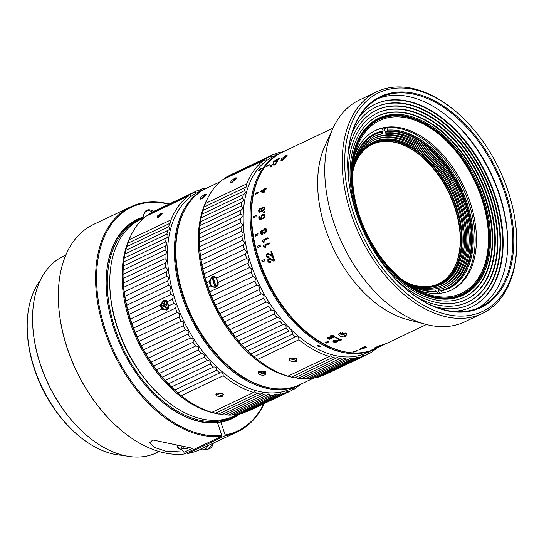 <?xml version="1.0" encoding="UTF-8"?>
<svg xmlns="http://www.w3.org/2000/svg" width="544" height="544" viewBox="0 0 544 544"><rect width="100%" height="100%" fill="white"/><g stroke="black" fill="none" stroke-linecap="round" stroke-linejoin="round"><path stroke-width="0.82" d="M426.292 324.469L407.578 319.614A108.739 68.265 -115.4 0 1 325.577 229.18A108.739 68.265 -115.4 0 1 324.952 145.785L333.003 128.207A122.774 77.071 64.6 0 0 333.71 222.36A122.774 77.071 64.6 0 0 426.292 324.469A122.774 77.071 64.6 0 0 450.588 326.087A122.774 77.071 64.6 0 0 464.766 321.817L482.202 313.528A122.774 77.071 -115.4 0 1 351.152 214.071A122.774 77.071 -115.4 0 1 376.795 91.759A122.774 77.071 -115.4 0 1 454.471 110.398L455.348 111.132A121.02 75.97 64.6 0 0 365.017 102.558A121.02 75.97 64.6 0 0 353.498 213.323A121.02 75.97 64.6 0 0 450.874 315.275A121.02 75.97 64.6 0 0 516.786 240.387A121.02 75.97 64.6 0 0 507.96 190.794A121.02 75.97 64.6 0 0 455.348 111.132M268.552 253.246L267.281 253.395L266.152 254.599L266.159 256.346L267.233 257.645L269.083 257.428A108.739 68.265 -115.4 0 1 268.784 256.557L267.594 256.734L266.907 255.972L266.92 254.959L267.573 254.259L268.369 254.177L271.266 256.04L273.02 255.748A108.739 68.265 -115.4 0 1 272.558 254.381A108.739 68.265 -115.4 0 1 271.578 251.369L270.83 251.729A108.739 68.265 64.6 0 0 271.952 255.177L267.954 253.198M267.573 254.259L268.593 254.15L267.798 254.232L268.593 254.15L270.395 255.483L272.184 256.02M268.777 256.564L267.594 256.734M333.064 128.085L282.2 152.259A108.739 68.265 64.6 0 0 251.559 216.029A108.739 68.265 64.6 0 0 259.488 260.59A108.739 68.265 64.6 0 0 306.762 332.173A108.739 68.265 64.6 0 0 375.564 348.684L426.428 324.503M334.676 336.75L334.002 335.906L332.316 335.437L330.528 335.791L329.854 336.981L327.923 337.205L327.162 338.008L327.78 338.864L329.297 339.279L330.868 338.96L331.514 337.974L333.792 337.736L334.676 336.804M327.175 337.708L327.801 338.558L329.317 338.98L331.48 338.518L331.534 337.674L333.805 337.43L334.689 336.539M336.199 338.3A108.739 68.265 -115.4 0 1 335.464 337.899L336.43 337.436A108.739 68.265 64.6 0 0 337.171 337.838L336.219 338.001A108.392 68.041 -115.4 0 1 335.764 337.756M334.329 341.68L336.75 341.469A108.739 68.265 64.6 0 0 337.409 341.782L335.322 342.36L333.588 342.04L332.921 341.231L333.798 340.374L339.959 340.014A108.739 68.265 -115.4 0 1 337.355 338.701L338.103 338.341A108.739 68.265 64.6 0 0 341.421 340L339.476 340.585L335.376 340.469L333.962 341.204L334.329 341.68L333.982 340.904L335.396 340.17L339.49 340.286L341.442 339.694M362.984 347.616L359.162 349.432A108.739 68.265 -115.4 0 0 359.727 349.472A446.338 423.15 -49.6 0 0 365.486 347.786L366.241 347.432A108.739 68.265 -115.4 0 1 364.215 347.337L365.684 346.637A108.739 68.265 -115.4 0 1 365.119 346.603L363.65 347.296A108.739 68.265 -115.4 0 1 362.964 347.242L362.29 347.562A108.739 68.265 -115.4 0 0 362.977 347.616L362.902 347.283A108.392 68.041 -115.4 0 1 362.875 347.283M376.122 347.208L378.23 346.65L375.319 347.67A108.739 68.265 -115.4 0 1 374.734 347.8L379.188 346.297L380.61 345.318L376.441 346.99M382.745 344.753L381.779 345.216A108.739 68.265 -115.4 0 0 382.405 345.018L383.37 344.556A108.739 68.265 -115.4 0 1 382.745 344.753M384.091 344.379L380.868 346.059A108.739 68.265 -115.4 0 1 379.175 346.691L378.42 347.052A108.739 68.265 -115.4 0 0 380.508 346.263L384.771 344.23A108.739 68.265 -115.4 0 0 385.315 344.005L384.091 344.379M386.186 343.55L385.71 343.72M381.16 345.773L381.528 345.556M273.741 260.222A108.739 68.265 -115.4 0 1 272.503 256.795L272.728 256.754A108.392 68.041 64.6 0 0 273.958 260.168L272.925 260.134L270.239 258.312L268.96 258.461L267.845 259.658L267.906 261.399L269.035 262.691L270.898 262.473A108.739 68.265 -115.4 0 1 270.572 261.603L270.048 261.793L270.586 261.644M270.572 261.603L269.355 261.773L268.654 261.025L268.634 260.018L269.28 259.318L270.082 259.236L273.074 261.086L274.842 260.787A108.739 68.265 -115.4 0 1 273.258 256.435L272.503 256.795M269.28 259.318L270.307 259.196L269.504 259.277L270.307 259.196L273.292 261.032L274.244 261.004M339.973 332.996C335.94 334.757 342.394 338.3 345.984 336.287L346.446 333.642L339.728 333.125M328.821 341.632L328.671 342.02L327.678 341.476L325.21 342.645L326.21 343.189L328.875 341.788M353.824 351.859L354.77 351.927L357.238 350.751L356.286 350.69L353.614 352.05M371.552 350.057L374.864 348.622L371.328 350.193M261.82 260.726L262.276 262.038L264.744 260.862L264.289 259.549L261.82 260.726L264.398 259.515M279.514 158.719L279.711 158.1L278.65 158.413L273.299 161.67L273.115 162.255L276.719 160.813L279.793 158.216M273.931 161.486L273.115 162.255M276.828 159.861L276.468 159.582L275.958 160.126M276.536 161.731A108.739 68.265 -115.4 0 1 276.944 161.16L277.909 160.704A108.739 68.265 64.6 0 0 277.501 161.276L276.536 161.731M271.973 166.172L271.021 166.471L270.817 165.798L270.81 166.199L271.762 165.9A108.739 68.265 64.6 0 0 271.429 166.45L269.994 166.872L270.055 166.165L269.994 166.872M270.817 165.798L272.972 164.37L273.836 165.172L275.25 164.71A108.739 68.265 64.6 0 1 276.984 162.01L276.236 162.364A108.739 68.265 -115.4 0 0 274.856 164.478L273.68 163.73L272.7 164.036L270.055 166.165L270.205 167.144M274.856 164.478L274.557 164.812L273.68 163.73L273.89 164.002L272.646 164.438M272.972 164.37L273.836 165.172M264.336 189.326L260.515 191.141L264.336 189.326A108.739 68.265 -115.4 0 1 264.493 188.523L265.098 188.537M260.515 191.141A108.739 68.265 -115.4 0 0 260.392 191.801A446.338 91.446 29.3 0 1 263.697 192.433L264.459 192.08A108.739 68.265 -115.4 0 1 264.88 189.666L266.349 188.965A108.739 68.265 -115.4 0 1 266.472 188.306L265.003 189.006A108.739 68.265 -115.4 0 1 265.166 188.21L264.493 188.523M260.746 209.882L261.433 211.004L259.481 211.16L259.284 210.657L260.182 209.222A108.739 68.265 -115.4 0 1 260.195 208.406L259.223 209.168L258.529 210.929L259.393 212.112L261.916 211.487L264.024 209.95L264.751 208.08L264.16 206.931L262.636 207.135L261.29 208.284L260.991 210.004L261.535 208.406L262.888 207.257L264.404 207.053M261.351 210.97L260.991 210.004M259.726 211.276L261.684 211.12M263.69 211.888A108.739 68.265 -115.4 0 0 263.718 212.82L264.69 212.357A108.739 68.265 -115.4 0 1 264.663 211.426L263.69 211.888L264.663 211.65M264.296 214.356L262.752 214.486L261.372 215.744L260.923 217.43L261.378 218.416L259.685 218.94A108.739 68.265 -115.4 0 1 259.542 216.342L258.788 216.702A108.739 68.265 -115.4 0 0 258.971 219.905L262.303 218.851L261.684 217.219L261.963 216.111L262.868 215.288L263.82 215.213L264.214 215.982L263.323 217.695A108.739 68.265 -115.4 0 0 263.384 218.538L264.622 217.287L264.969 215.648L264.2 214.309M261.582 234.396L261.079 234.24L262.344 234.219L263.48 232.757L264.221 233.288L265.139 233.118L266.37 231.88L266.614 230.085L265.853 228.772L264.425 228.813L263.112 230.561L261.698 230.33L260.61 231.418L260.392 233.036L261.46 234.382M265.853 228.772L265.486 228.63M263.867 242.447L263.316 241.366L262.14 241.244L263.078 241.352L263.629 242.434L264.262 242.134A108.739 68.265 -115.4 0 1 263.908 240.618L268.144 238.605A108.739 68.265 -115.4 0 1 267.947 237.735L261.99 240.564L267.974 237.857M262.14 241.244A108.739 68.265 -115.4 0 1 261.99 240.564M265.152 247.52L264.561 246.439L263.371 246.33L264.323 246.432L264.914 247.52L265.547 247.221A108.739 68.265 -115.4 0 1 265.146 245.704L269.375 243.692A108.739 68.265 -115.4 0 1 269.151 242.814L263.194 245.643L269.178 242.916M263.371 246.33A108.739 68.265 -115.4 0 1 263.194 245.643M285.593 155.795L281.513 158.753L280.894 160.827L282.241 160.453L287.273 155.788L285.593 155.795L285.716 156.733L286.987 156.414M268.79 165.485L269.348 164.71L266.88 165.886L266.329 166.654L268.79 165.485M255.422 193.351L255.211 194.46L257.672 193.29L257.89 192.175L255.422 193.351L258.278 192.311M253.558 216.566L253.592 217.824L256.061 216.648L256.027 215.397L253.558 216.566L256.428 215.458M257.965 234.926L257.747 233.614L255.279 234.79L255.503 236.096L257.965 234.926M257.584 246.187L257.904 247.506L260.372 246.337L260.046 245.011L257.584 246.187L260.358 244.997M516.786 240.387L516.8 241.529A122.774 77.071 -115.4 0 1 482.202 313.528M376.795 91.759L359.353 100.048A122.774 77.071 64.6 0 0 333.003 128.207M505.274 191.182A116.81 73.331 -115.4 0 1 494.163 298.105A116.81 73.331 -115.4 0 1 406.973 289.823A116.81 73.331 -115.4 0 1 356.191 212.935A116.81 73.331 -115.4 0 1 347.67 165.063A116.81 73.331 -115.4 0 1 411.291 92.779A116.81 73.331 -115.4 0 1 505.274 191.182M347.677 165.294A116.11 72.889 -115.4 0 1 380.392 97.43A116.11 72.889 -115.4 0 1 504.336 191.488A116.11 72.889 -115.4 0 1 480.08 307.156A116.11 72.889 -115.4 0 1 406.796 289.68M477.516 308.285A116.11 72.889 64.6 0 0 499.283 193.888A116.11 72.889 64.6 0 0 377.903 98.709M448.147 116.912A118.742 74.542 -115.4 0 1 507.756 242.318M452.703 311.352A112.248 70.468 64.6 0 0 458.558 310.855A112.248 70.468 64.6 0 0 471.519 306.959A112.248 70.468 64.6 0 0 491.28 185.13A112.248 70.468 64.6 0 0 388.11 100.293A112.248 70.468 64.6 0 0 375.149 104.196A112.248 70.468 64.6 0 0 359.849 116.015M374.898 104.312A112.248 70.468 -115.4 0 1 387.614 100.531A112.248 70.468 -115.4 0 1 490.708 185.164A112.248 70.468 -115.4 0 1 471.274 307.074M434.173 306.496A109.269 68.592 64.6 0 0 457.13 308.292A109.269 68.592 64.6 0 0 469.751 304.497A109.269 68.592 64.6 0 0 488.981 185.912A109.269 68.592 64.6 0 0 388.552 103.326A109.269 68.592 64.6 0 0 375.931 107.12A109.269 68.592 64.6 0 0 351.92 133.443M375.686 107.243A109.269 68.592 -115.4 0 1 388.056 103.564A109.269 68.592 -115.4 0 1 488.41 185.946A109.269 68.592 -115.4 0 1 469.499 304.613M415.562 296.337A106.284 66.722 64.6 0 0 455.702 305.728A106.284 66.722 64.6 0 0 467.976 302.036A106.284 66.722 64.6 0 0 486.683 186.687A106.284 66.722 64.6 0 0 388.994 106.359A106.284 66.722 64.6 0 0 376.72 110.051A106.284 66.722 64.6 0 0 348.044 154.292M376.475 110.167A106.284 66.722 -115.4 0 1 388.498 106.59A106.284 66.722 -115.4 0 1 486.112 186.721A106.284 66.722 -115.4 0 1 467.731 302.158M396.324 279.929A103.306 64.852 64.6 0 0 454.274 303.171A103.306 64.852 64.6 0 0 466.201 299.581A103.306 64.852 64.6 0 0 484.391 187.462A103.306 64.852 64.6 0 0 389.436 109.392A103.306 64.852 64.6 0 0 377.509 112.975A103.306 64.852 64.6 0 0 348.622 179.568M377.257 113.098A103.306 64.852 -115.4 0 1 388.94 109.623A103.306 64.852 -115.4 0 1 483.813 187.496A103.306 64.852 -115.4 0 1 465.956 299.696M367.955 240.421A100.32 62.982 64.6 0 0 452.846 300.608A100.32 62.982 64.6 0 0 464.426 297.119A100.32 62.982 64.6 0 0 482.093 188.244A100.32 62.982 64.6 0 0 389.878 112.418A100.32 62.982 64.6 0 0 378.291 115.906A100.32 62.982 64.6 0 0 361.345 226.522M378.046 116.022A100.32 62.982 -115.4 0 1 389.382 112.656A100.32 62.982 -115.4 0 1 481.515 188.278A100.32 62.982 -115.4 0 1 464.182 297.235M358.299 215.873A98.042 61.547 -115.4 0 1 351.152 175.698A98.042 61.547 -115.4 0 1 404.552 115.029A98.042 61.547 -115.4 0 1 483.439 197.622A98.042 61.547 -115.4 0 1 474.11 287.361A98.042 61.547 -115.4 0 1 400.928 280.412A98.042 61.547 -115.4 0 1 358.299 215.873M351.152 175.93A97.342 61.105 -115.4 0 1 378.59 119.068A97.342 61.105 -115.4 0 1 482.494 197.921A97.342 61.105 -115.4 0 1 462.162 294.896A97.342 61.105 -115.4 0 1 400.751 280.269M440.157 134.314A96.642 60.67 64.6 0 0 368.016 127.466A96.642 60.67 64.6 0 0 358.822 215.92A96.642 60.67 64.6 0 0 436.58 297.33A96.642 60.67 64.6 0 0 489.212 237.531A96.642 60.67 64.6 0 0 482.168 197.928A96.642 60.67 64.6 0 0 440.157 134.314L439.804 134.021A97.342 61.105 64.6 0 0 378.4 119.156M461.978 294.984A97.342 61.105 64.6 0 0 489.219 237.986L489.212 237.531M390.497 117.273A95.588 60.003 64.6 0 0 355.382 152.456A95.588 60.003 64.6 0 0 421.614 291.808A95.588 60.003 64.6 0 0 450.493 296.575A95.588 60.003 64.6 0 0 481.501 198.023A95.588 60.003 64.6 0 0 390.497 117.273M354.443 156.298A88.4 55.495 -115.4 0 1 375.646 130.37A88.4 55.495 -115.4 0 1 385.852 127.296A88.4 55.495 -115.4 0 1 467.099 194.106A88.4 55.495 -115.4 0 1 451.54 290.04A88.4 55.495 -115.4 0 1 441.334 293.114A88.4 55.495 -115.4 0 1 418.05 290.108M450.881 290.346A88.4 55.495 64.6 0 0 466.228 195.82A88.4 55.495 64.6 0 0 386.804 127.656L384.336 128.833A88.4 55.495 64.6 0 0 382.561 129.023M442.122 292.992L441.415 290.877A85.768 53.842 64.6 0 0 467.017 202.844A85.768 53.842 64.6 0 0 387.627 130.125L386.804 127.656M441.415 290.877L440.694 290.448L439.96 290.802L439.464 289.32L438.233 289.904L439.382 293.345M374.598 136.313A83.484 52.408 -115.4 0 1 381.398 134.096L382.636 133.511A83.484 52.408 64.6 0 0 375.21 136.014A83.484 52.408 64.6 0 0 352.594 171.353M384.336 128.833L385.88 133.443A83.484 52.408 -115.4 0 1 463.094 204.231A83.484 52.408 -115.4 0 1 446.27 287.103M404.654 281.622A81.906 51.415 64.6 0 0 444.978 285.974A81.906 51.415 64.6 0 0 462.087 204.374A81.906 51.415 64.6 0 0 374.653 138.026A81.906 51.415 64.6 0 0 352.573 172.04M374.041 138.326A81.906 51.415 -115.4 0 1 460.856 204.959A81.906 51.415 -115.4 0 1 444.36 286.26M404.097 281.194A80.328 50.429 64.6 0 0 443.068 285.138A80.328 50.429 64.6 0 0 459.85 205.108A80.328 50.429 64.6 0 0 374.102 140.039A80.328 50.429 64.6 0 0 352.553 172.747M373.483 140.338A80.328 50.429 -115.4 0 1 458.612 205.693A80.328 50.429 -115.4 0 1 442.449 285.423M403.532 280.752A78.751 49.436 64.6 0 0 441.157 284.294A78.751 49.436 64.6 0 0 457.606 205.843A78.751 49.436 64.6 0 0 373.544 142.045A78.751 49.436 64.6 0 0 352.532 173.461M372.932 142.351A78.751 49.436 -115.4 0 1 456.375 206.428A78.751 49.436 -115.4 0 1 440.538 284.587M358.068 157.257A77.874 48.885 -115.4 0 1 407.871 145.867A77.874 48.885 -115.4 0 1 455.811 206.509A77.874 48.885 -115.4 0 1 419.594 286.695M412.182 284.675A77.173 48.443 64.6 0 0 438.756 283.689A77.173 48.443 64.6 0 0 454.872 206.808A77.173 48.443 64.6 0 0 372.497 144.296A77.173 48.443 64.6 0 0 354.96 164.274M438.627 283.75A77.173 48.443 64.6 0 0 460.251 238.551A77.173 48.443 64.6 0 0 454.628 206.924A77.173 48.443 64.6 0 0 421.076 156.128A77.173 48.443 64.6 0 0 372.375 144.35M460.258 238.775A77.874 48.885 64.6 0 0 454.58 207.094A77.874 48.885 64.6 0 0 420.9 155.978M374.918 134.409A85.061 53.4 -115.4 0 1 382.14 132.029L382.881 131.675L383.146 130.784L382.323 128.309A88.4 55.495 64.6 0 0 374.993 130.689M382.14 132.029L382.636 133.511M405.205 282.037A83.484 52.408 64.6 0 0 434.989 289.972L435.384 291.162M409.19 284.872A85.061 53.4 -115.4 0 0 436.22 291.101L436.934 291.53L437.587 293.474M383.146 130.784A85.768 53.842 64.6 0 0 353.008 165.43M410.06 285.45A85.768 53.842 64.6 0 0 436.934 291.53M352.913 166.471A85.061 53.4 -115.4 0 1 375.272 134.239A85.061 53.4 -115.4 0 1 382.881 131.675M439.464 289.32A83.484 52.408 64.6 0 0 446.889 286.817A83.484 52.408 64.6 0 0 464.324 203.64A83.484 52.408 64.6 0 0 387.11 132.858L386.614 131.376L387.355 131.022L387.634 130.125M387.11 132.858L385.88 133.443M387.355 131.022A85.061 53.4 -115.4 0 1 463.923 197.193A85.061 53.4 -115.4 0 1 448.304 287.892A85.061 53.4 -115.4 0 1 440.701 290.448M386.614 131.376A85.061 53.4 -115.4 0 1 465.338 203.497A85.061 53.4 -115.4 0 1 447.964 288.048M267.825 256.7L269.008 256.523M268.28 257.713L266.846 257.169L266.383 256.312L266.376 254.572L268.07 253.191M272.17 255.143A108.392 68.041 -115.4 0 1 271.055 251.709L271.606 251.444M306.762 332.173L306.415 331.881A108.038 67.823 -115.4 0 1 259.44 260.76A108.038 67.823 -115.4 0 1 251.566 216.492L251.559 216.029M261.032 172.904A108.038 67.823 64.6 0 0 258.951 260.998A108.038 67.823 64.6 0 0 346.188 352.063M374.823 349.024A108.739 68.265 -115.4 0 1 374.082 349.384A108.739 68.265 -115.4 0 1 258.006 261.297A108.739 68.265 -115.4 0 1 280.718 152.959A108.739 68.265 -115.4 0 1 281.466 152.619M374.082 349.384L367.18 352.668A108.739 68.265 -115.4 0 1 251.104 264.581A108.739 68.265 -115.4 0 1 273.816 156.244L280.718 152.959M259.257 170.408C261.304 168.994 261.766 168.354 260.651 168.477C258.584 169.864 258.121 170.51 259.257 170.408L258.563 170.51M261.338 168.368L260.651 168.477M320.3 346.752L320.804 346.174L317.812 345.392L317.302 345.977L320.3 346.752M373.708 349.568L372.252 351.682A110.493 69.367 -115.4 0 1 369.743 353.24L368.703 352.675L366.996 354.695A110.493 69.367 -115.4 0 1 366.697 354.838A110.493 69.367 -115.4 0 1 364.303 355.892L363.045 355.184L361.372 356.952A110.493 69.367 -115.4 0 1 358.516 357.768L357.027 356.912L355.429 358.435A110.493 69.367 -115.4 0 1 352.437 358.87L350.696 357.85L349.207 359.128A110.493 69.367 -115.4 0 1 346.1 359.183L344.1 357.986L342.761 359.033A110.493 69.367 -115.4 0 1 339.565 358.7L337.294 357.326L336.138 358.142A110.493 69.367 -115.4 0 1 332.867 357.428L330.324 355.864L329.385 356.47A110.493 69.367 -115.4 0 1 298.887 339.776C299.023 337.341 297.894 336.41 295.508 336.974A110.493 69.367 -115.4 0 1 292.352 334.179C292.604 331.711 291.509 330.67 289.068 331.065A110.493 69.367 -115.4 0 1 286.022 327.978C286.389 325.489 285.335 324.353 282.86 324.571A110.493 69.367 -115.4 0 1 279.942 321.218C280.432 318.73 279.432 317.506 276.93 317.546A110.493 69.367 -115.4 0 1 274.162 313.956C274.781 311.481 273.836 310.182 271.32 310.046A110.493 69.367 -115.4 0 1 268.722 306.252C269.477 303.804 268.593 302.43 266.077 302.131A110.493 69.367 -115.4 0 1 263.67 298.153C264.554 295.746 263.745 294.318 261.236 293.855A110.493 69.367 -115.4 0 1 259.039 289.728C260.059 287.382 259.325 285.899 256.843 285.287A110.493 69.367 -115.4 0 1 254.871 281.037C256.02 278.759 255.374 277.243 252.919 276.488A110.493 69.367 -115.4 0 1 251.192 272.143C252.47 269.953 251.906 268.41 249.499 267.526A110.493 69.367 -115.4 0 1 248.751 265.329A110.493 69.367 -115.4 0 1 248.03 263.126C249.438 261.032 248.968 259.474 246.616 258.461A110.493 69.367 -115.4 0 1 245.412 254.048C246.942 252.062 246.568 250.505 244.283 249.376A110.493 69.367 -115.4 0 1 243.352 244.977C245.004 243.114 244.732 241.57 242.515 240.339A110.493 69.367 -115.4 0 1 241.869 235.98C243.644 234.246 243.467 232.723 241.339 231.411A110.493 69.367 -115.4 0 1 240.978 227.127C242.862 225.542 242.787 224.053 240.754 222.659A110.493 69.367 -115.4 0 1 240.686 218.491C242.672 217.056 242.699 215.608 240.768 214.152A110.493 69.367 -115.4 0 1 240.985 210.127C243.073 208.855 243.202 207.461 241.373 205.958A110.493 69.367 -115.4 0 1 241.883 202.11L242.107 202.014M377.067 347.97A110.493 69.367 -115.4 0 1 374.802 349.846L374.197 349.33M322.374 375.489L322.871 375.584A110.493 69.367 64.6 0 0 325.271 374.53L366.697 354.838M315.921 377.216L317.091 377.461A110.493 69.367 64.6 0 0 319.94 376.645L361.372 356.952M309.244 378.128L311.005 378.563A110.493 69.367 64.6 0 0 313.997 378.128L355.429 358.435M302.396 378.223L304.674 378.876A110.493 69.367 64.6 0 0 307.782 378.821L349.207 359.128M295.426 377.495L298.132 378.393A110.493 69.367 64.6 0 0 301.335 378.726L342.761 359.033M246.616 258.461L205.183 278.154L206.598 282.819A110.493 69.367 64.6 0 0 207.318 285.022A110.493 69.367 64.6 0 0 208.073 287.218L209.76 291.836A110.493 69.367 64.6 0 0 211.487 296.181L213.438 300.73A110.493 69.367 64.6 0 0 215.41 304.98L217.614 309.42A110.493 69.367 64.6 0 0 219.81 313.548L222.238 317.846A110.493 69.367 64.6 0 0 224.645 321.824L227.29 325.944A110.493 69.367 64.6 0 0 229.888 329.739L232.73 333.649A110.493 69.367 64.6 0 0 235.498 337.239L238.51 340.911A110.493 69.367 64.6 0 0 241.427 344.264L244.589 347.67A110.493 69.367 64.6 0 0 247.636 350.758L250.92 353.872A110.493 69.367 64.6 0 0 254.075 356.667L257.455 359.468A110.493 69.367 64.6 0 0 287.953 376.162C287.98 375.686 289.143 376.006 291.441 377.121A110.493 69.367 64.6 0 0 294.712 377.835L336.138 358.142M254.857 357.34L254.483 357.027A108.739 68.265 -115.4 0 1 207.203 285.444A108.739 68.265 -115.4 0 1 199.281 240.883L199.26 239.741A110.493 69.367 64.6 0 0 199.322 242.352L199.553 246.82A110.493 69.367 64.6 0 0 199.906 251.097L200.444 255.673A110.493 69.367 64.6 0 0 201.09 260.032L201.919 264.67A110.493 69.367 64.6 0 0 202.851 269.069L203.98 273.741A110.493 69.367 64.6 0 0 205.183 278.154M283.179 151.796L283.104 151.647A110.493 69.367 -115.4 0 1 283.703 151.545M263.731 160.242L222.299 179.935A110.493 69.367 64.6 0 0 205.285 203.551C204.782 206.04 204.354 207.203 204.007 207.033A110.493 69.367 64.6 0 0 202.932 210.446L201.94 214.186A110.493 69.367 64.6 0 0 201.144 217.838L200.457 221.802L241.883 202.11C244.059 201.001 244.29 199.675 242.576 198.145A110.493 69.367 -115.4 0 1 243.372 194.494C245.623 193.555 245.956 192.304 244.365 190.754A110.493 69.367 -115.4 0 1 245.439 187.34L246.303 187.034L246.718 183.858A110.493 69.367 -115.4 0 1 263.731 160.242L266.009 159.99L266.274 158.399A110.493 69.367 -115.4 0 1 268.784 156.842L271.3 156.706L271.538 155.387A110.493 69.367 -115.4 0 1 271.83 155.244A110.493 69.367 -115.4 0 1 274.224 154.19L276.957 154.204L277.161 153.129A110.493 69.367 -115.4 0 1 280.01 152.313L281.493 152.606M201.94 214.186L243.923 194.276M206.598 282.819L209.182 281.595L212.418 276.726L213.391 276.434L216.349 278.188L248.03 263.126M200.457 221.802A110.493 69.367 64.6 0 0 199.947 225.651L199.56 229.82A110.493 69.367 64.6 0 0 199.335 233.845L199.254 238.184A110.493 69.367 64.6 0 0 199.26 239.741M268.784 156.842L227.358 176.535A110.493 69.367 64.6 0 0 224.849 178.092L224.407 178.928M271.83 155.244L230.398 174.937A110.493 69.367 64.6 0 0 230.105 175.08L229.996 175.284M249.499 267.526L217.818 282.581C218.702 284.186 218.076 285.743 215.941 287.252L215.009 287.538L210.65 285.988L209.182 281.595M210.65 285.988L208.073 287.218M209.76 291.836L251.192 272.143M213.486 276.774A5.61 4.291 81.7 0 1 213.962 276.502A5.61 4.291 81.7 0 1 214.173 276.406M216.349 278.188L217.818 282.581M215.75 287.334A5.61 4.291 81.7 0 1 215.002 287.184M213.044 277.12A5.61 4.291 81.7 0 1 213.058 277.107A5.263 4.019 81.7 0 0 212.806 277.29L211.908 277.42A5.263 4.019 -98.3 0 0 210.406 283.594A5.263 4.019 -98.3 0 0 214.914 287.198A5.263 4.019 -98.3 0 0 215.166 287.15L216.063 287.021L212.806 277.29M216.002 287.028A5.263 4.019 -98.3 0 0 216.26 287.001A5.263 4.019 -98.3 0 0 216.43 286.974M214.955 276.563A5.263 4.019 -98.3 0 0 214.737 276.59L213.398 276.787A5.263 4.019 -98.3 0 0 213.146 276.835L213.03 277.202A4.91 3.754 81.7 0 1 217.382 280.384A4.91 3.754 81.7 0 1 216.063 286.26L213.03 277.202M217.042 286.47L216.403 286.566A5.263 4.019 -98.3 0 0 218.144 283.308M216.301 277.773A5.263 4.019 -98.3 0 0 213.398 276.787M216.634 286.824A5.263 4.019 81.7 0 1 216.063 287.021M211.908 277.42L215.166 287.15M214.832 286.851A4.91 3.754 81.7 0 1 210.48 283.662A4.91 3.754 81.7 0 1 211.8 277.787M216.403 286.566L216.063 286.26M252.919 276.488L211.487 296.181M213.438 300.73L254.871 281.037M256.843 285.287L215.41 304.98M217.614 309.42L259.039 289.728M261.236 293.855L219.81 313.548M222.238 317.846L263.67 298.153M266.077 302.131L224.645 321.824M227.29 325.944L268.722 306.252M271.32 310.046L229.888 329.739M232.73 333.649L274.162 313.956M276.93 317.546L235.498 337.239M238.51 340.911L279.942 321.218M282.86 324.571L241.427 344.264M244.589 347.67L286.022 327.978M289.068 331.065L247.636 350.758M250.92 353.872L292.352 334.179M295.508 336.974L254.075 356.667M257.455 359.468L298.887 339.776M329.385 356.47L287.953 376.162M290.564 357.952C286.532 359.734 292.998 363.236 296.575 361.236L297.044 358.591L290.326 358.074M291.441 377.121L332.867 357.428M298.132 378.393L339.565 358.7M304.674 378.876L346.1 359.183M311.005 378.563L352.437 358.87M317.091 377.461L358.516 357.768M322.871 375.584L364.303 355.892M367.105 354.498L369.743 353.24M372.688 350.846L374.802 349.846M296.575 361.236L296.092 360.352L297.106 359.217L296.732 358.374M296.092 360.352L290.102 358.829L290.652 357.911M236.633 178.514L235.362 178.833L231.146 182.838M235.232 177.895L231.159 180.846L230.527 182.927L231.88 182.553L236.912 177.881L235.232 177.895L235.362 178.833M246.718 183.858L205.285 203.551M204.007 207.033L245.439 187.34M244.365 190.754L202.932 210.446M242.576 198.145L201.144 217.838M241.373 205.958L199.947 225.651M199.56 229.82L240.985 210.127M240.768 214.152L199.335 233.845M199.254 238.184L240.686 218.491M240.754 222.659L199.322 242.352M199.553 246.82L240.978 227.127M241.339 231.411L199.906 251.097M200.444 255.673L241.869 235.98M242.515 240.339L201.09 260.032M201.919 264.67L243.352 244.977M244.283 249.376L202.851 269.069M203.98 273.741L245.412 254.048M266.274 158.399L224.849 178.092M271.538 155.387L230.105 175.08M277.161 153.129L274.727 154.285M283.104 151.647L281.18 152.565M199.281 241.114A108.038 67.823 64.6 0 0 254.306 356.878M206.815 200.002A108.739 68.265 64.6 0 0 214.091 305.374A108.739 68.265 64.6 0 0 291.373 377.087M294.964 377.713A108.739 68.265 64.6 0 0 297.153 377.985M302.274 378.277A108.739 68.265 64.6 0 0 302.736 378.277M220.034 181.805L206.489 188.244A108.739 68.265 64.6 0 0 175.848 252.015A108.739 68.265 64.6 0 0 231.057 368.159A108.739 68.265 64.6 0 0 287.3 388.443A108.739 68.265 64.6 0 0 299.853 384.669L313.398 378.23M231.057 368.159L230.704 367.866A108.038 67.823 -115.4 0 1 175.855 252.477L175.848 252.015M201.6 198.784L206.632 194.106L204.952 194.126L200.879 197.078L200.253 199.152L201.6 198.784M259.332 371.328C255.299 373.089 261.752 376.625 265.343 374.619L265.805 371.974L259.073 371.464L259.678 371.117M206.346 194.745L205.074 195.065L200.858 199.063M205.367 195.949A3.509 0.891 -37.7 0 0 202.103 198.519M203.164 197.846L204.367 196.894M259.42 371.287L258.862 372.212L264.86 373.735L265.866 372.599L265.492 371.756M258.992 371.776A3.509 1.788 -176.8 0 0 261.433 373.218A3.509 1.788 -176.8 0 0 264.901 372.898A3.509 1.788 -176.8 0 0 265.785 372.164M265.003 371.491L264.404 372.626L261.705 372.892L259.712 371.804L260.107 371.049M261.814 370.838L261.705 372.892M264.404 372.626L264.479 371.28M270.477 388.049A108.038 67.823 -115.4 0 1 190.93 316.044A108.038 67.823 -115.4 0 1 185.32 208.889M299.112 385.009A108.739 68.265 -115.4 0 1 298.377 385.37A108.739 68.265 -115.4 0 1 285.818 389.15A108.739 68.265 -115.4 0 1 185.871 306.966A108.739 68.265 -115.4 0 1 205.013 188.945A108.739 68.265 -115.4 0 1 205.754 188.605L204.299 188.299A110.493 69.367 -115.4 0 0 201.45 189.115L199.016 190.271M205.013 188.945L198.104 192.229A108.739 68.265 64.6 0 0 175.392 300.567A108.739 68.265 64.6 0 0 278.916 392.428A108.739 68.265 64.6 0 0 291.468 388.654L298.377 385.37M297.996 385.553L296.541 387.668A110.493 69.367 -115.4 0 1 294.032 389.225L292.998 388.661L291.285 390.68A110.493 69.367 -115.4 0 1 290.992 390.823A110.493 69.367 -115.4 0 1 288.592 391.877L287.334 391.17L285.661 392.938A110.493 69.367 -115.4 0 1 282.812 393.754L281.316 392.897L279.718 394.42A110.493 69.367 -115.4 0 1 276.726 394.856L274.985 393.836L273.503 395.114A110.493 69.367 -115.4 0 1 270.395 395.168L268.396 393.972L267.056 395.019A110.493 69.367 -115.4 0 1 263.854 394.686L261.582 393.312L260.433 394.128A110.493 69.367 -115.4 0 1 257.162 393.414L254.612 391.85L253.674 392.455A110.493 69.367 -115.4 0 1 223.176 375.761C223.312 373.327 222.19 372.395 219.796 372.96A110.493 69.367 -115.4 0 1 216.641 370.165C216.893 367.696 215.798 366.656 213.357 367.05A110.493 69.367 -115.4 0 1 210.31 363.963C210.678 361.474 209.624 360.339 207.148 360.556A110.493 69.367 -115.4 0 1 204.231 357.204C204.721 354.715 203.721 353.491 201.219 353.532A110.493 69.367 -115.4 0 1 198.451 349.942C199.07 347.466 198.125 346.168 195.609 346.032A110.493 69.367 -115.4 0 1 193.011 342.237C193.766 339.789 192.882 338.416 190.366 338.116A110.493 69.367 -115.4 0 1 187.959 334.138C188.843 331.731 188.034 330.303 185.531 329.841A110.493 69.367 -115.4 0 1 183.335 325.713C184.348 323.367 183.614 321.885 181.132 321.273A110.493 69.367 -115.4 0 1 179.16 317.023C180.316 314.745 179.663 313.228 177.208 312.474A110.493 69.367 -115.4 0 1 175.481 308.128C176.759 305.939 176.195 304.395 173.794 303.511A110.493 69.367 -115.4 0 1 173.04 301.315A110.493 69.367 -115.4 0 1 172.319 299.112C173.726 297.01 173.257 295.453 170.904 294.447L128.982 314.378L130.397 319.042L160.507 304.885A5.134 4.053 -97.4 0 0 160.834 307.115A5.127 4.053 -97.5 0 0 161.888 309.012L131.866 323.435L133.559 328.059L175.481 308.128M301.356 383.955A110.493 69.367 -115.4 0 1 299.091 385.832L298.486 385.315M166.736 310.066C168.599 308.802 169.164 307.462 168.422 306.061L168.293 305.864C169.021 307.278 168.545 308.564 166.858 309.72L166.736 310.066L161.901 309.162M173.794 303.511L168.341 305.946A5.134 3.788 -99.1 0 0 167.98 303.715A5.127 3.781 -99.1 0 0 166.96 301.818L172.319 299.112M166.858 309.72L166.056 309.964L162.282 308.72L161.888 309.012M130.397 319.042A110.493 69.367 64.6 0 0 131.118 321.239A110.493 69.367 64.6 0 0 131.866 323.435M160.507 304.885L161.004 304.898A4.746 3.76 -97.3 0 0 161.303 306.966A4.746 3.754 -97.4 0 0 162.282 308.72M160.426 304.762L163.554 300.553L163.887 300.832L161.004 304.898M166.682 309.794A4.733 3.618 81.7 0 1 165.927 309.624M164.662 300.948A4.733 3.618 81.7 0 1 165.158 300.648A4.733 3.618 81.7 0 1 165.335 300.574M163.554 300.553C165.716 300.05 166.852 300.424 166.954 301.668L166.994 301.798M127.806 243.25L170.592 223.02L171.006 219.844A110.493 69.367 -115.4 0 1 188.02 196.228L146.098 216.152A110.493 69.367 64.6 0 0 129.084 239.775C128.581 242.264 128.153 243.42 127.806 243.25A110.493 69.367 64.6 0 0 126.732 246.67L125.739 250.41A110.493 69.367 64.6 0 0 124.943 254.055L124.25 258.026A110.493 69.367 64.6 0 0 123.74 261.875L123.352 266.043A110.493 69.367 64.6 0 0 123.134 270.069L123.053 274.4A110.493 69.367 64.6 0 0 123.06 275.964A110.493 69.367 64.6 0 0 123.121 278.569L123.345 283.043A110.493 69.367 64.6 0 0 123.706 287.32L124.236 291.89A110.493 69.367 64.6 0 0 124.882 296.249L125.718 300.886A110.493 69.367 64.6 0 0 126.65 305.293L127.779 309.958A110.493 69.367 64.6 0 0 128.982 314.378M188.02 196.228L190.305 195.976L190.57 194.385A110.493 69.367 -115.4 0 1 193.079 192.828L151.15 212.758A110.493 69.367 64.6 0 0 148.641 214.316L148.206 215.145M193.079 192.828L195.595 192.692L195.826 191.372A110.493 69.367 -115.4 0 1 196.119 191.23L154.197 211.16A110.493 69.367 64.6 0 0 153.904 211.296L153.789 211.5M133.559 328.059A110.493 69.367 64.6 0 0 135.286 332.398L137.238 336.947A110.493 69.367 64.6 0 0 139.21 341.197L141.413 345.637A110.493 69.367 64.6 0 0 143.602 349.772L146.037 354.062A110.493 69.367 64.6 0 0 148.444 358.047L151.089 362.161A110.493 69.367 64.6 0 0 153.687 365.962L156.529 369.872A110.493 69.367 64.6 0 0 159.297 373.463L162.309 377.135A110.493 69.367 64.6 0 0 165.226 380.48L168.388 383.887A110.493 69.367 64.6 0 0 171.435 386.974L174.719 390.089A110.493 69.367 64.6 0 0 177.874 392.89L178.282 393.244A108.739 68.265 -115.4 0 1 131.002 321.66A108.739 68.265 -115.4 0 1 123.073 277.1L123.06 275.964M171.006 219.844L129.084 239.775M170.904 294.447A110.493 69.367 -115.4 0 1 169.701 290.034C171.231 288.041 170.857 286.484 168.572 285.362A110.493 69.367 -115.4 0 1 167.64 280.962C169.3 279.092 169.021 277.549 166.811 276.325A110.493 69.367 -115.4 0 1 166.165 271.966C167.933 270.232 167.756 268.709 165.628 267.396A110.493 69.367 -115.4 0 1 165.274 263.112C167.158 261.521 167.076 260.032 165.043 258.645A110.493 69.367 -115.4 0 1 164.975 254.476C166.967 253.035 166.988 251.593 165.056 250.138A110.493 69.367 -115.4 0 1 165.281 246.112C167.362 244.834 167.491 243.447 165.668 241.944A110.493 69.367 -115.4 0 1 166.178 238.095C168.348 236.98 168.579 235.661 166.865 234.131A110.493 69.367 -115.4 0 1 167.661 230.479C169.918 229.534 170.245 228.29 168.654 226.739L126.732 246.67M168.654 226.739A110.493 69.367 -115.4 0 1 169.728 223.326M125.739 250.41L168.212 230.262M124.25 258.026L166.396 238M207.468 187.782L207.393 187.632A110.493 69.367 -115.4 0 1 207.992 187.53M196.119 191.23A110.493 69.367 -115.4 0 1 198.519 190.176L201.246 190.189L201.45 189.115M158.277 217.389L162.887 213.119L161.344 213.132L157.61 215.846L157.039 217.736L158.277 217.389M190.57 194.385L148.641 214.316M195.826 191.372L153.904 211.296M207.393 187.632L205.469 188.55M246.174 411.713L246.67 411.801A110.493 69.367 64.6 0 0 249.064 410.747L290.992 390.823M239.72 413.433L240.883 413.685A110.493 69.367 64.6 0 0 243.739 412.869L285.661 392.938M233.036 414.344L234.804 414.786A110.493 69.367 64.6 0 0 237.796 414.344L279.718 394.42M226.188 414.44L228.466 415.092A110.493 69.367 64.6 0 0 231.574 415.045L273.503 395.114M219.225 413.712L221.932 414.61A110.493 69.367 64.6 0 0 225.128 414.943L267.056 395.019M178.656 393.557L181.254 395.692A110.493 69.367 64.6 0 0 211.752 412.379C211.779 411.91 212.942 412.23 215.234 413.338A110.493 69.367 64.6 0 0 218.504 414.052L260.433 394.128M177.208 312.474L135.286 332.398M137.238 336.947L179.16 317.023M181.132 321.273L139.21 341.197M141.413 345.637L183.335 325.713M185.531 329.841L143.602 349.772M146.037 354.062L187.959 334.138M190.366 338.116L148.444 358.047M151.089 362.161L193.011 342.237M195.609 346.032L153.687 365.962M156.529 369.872L198.451 349.942M201.219 353.532L159.297 373.463M162.309 377.135L204.231 357.204M207.148 360.556L165.226 380.48M168.388 383.887L210.31 363.963M213.357 367.05L171.435 386.974M174.719 390.089L216.641 370.165M219.796 372.96L177.874 392.89M181.254 395.692L223.176 375.761M253.674 392.455L211.752 412.379M217.09 393.149C213.398 394.76 219.286 397.99 222.584 396.154L223.013 393.727L217.151 393.101M215.234 413.338L257.162 393.414M221.932 414.61L263.854 394.686M228.466 415.092L270.395 395.168M234.804 414.786L276.726 394.856M240.883 413.685L282.812 393.754M246.67 411.801L288.592 391.877M291.394 390.483L294.032 389.225M296.976 386.832L299.091 385.832M217.015 393.183L216.349 394.189L222.34 395.712L223.353 394.57L222.863 393.618M162.799 213.404L161.405 213.602L161.344 213.132M157.311 217.722L161.405 213.602M166.954 301.634L164.689 300.587L163.887 300.832M168.293 305.864A4.746 3.495 -99.2 0 0 167.96 303.797A4.746 3.488 -99.1 0 0 167.008 302.042L166.96 301.818M164.601 302.614L163.465 303.151L164.036 304.864L162.751 305.47L163.261 306.986L164.54 306.381L165.111 308.088L166.253 307.55L165.675 305.837L166.96 305.232L166.45 303.715L165.172 304.32L164.601 302.614M163.465 303.151L164.662 302.804M166.607 304.171L165.172 304.32M166.933 305.157L165.675 305.837M165.92 307.707L165.322 305.918L164.54 306.381M163.261 306.986L163.846 306.626L163.513 305.64L162.751 305.47M165.322 305.918L163.846 306.626M163.513 305.64L164.995 304.932L164.036 304.864M164.995 304.932L164.336 302.96M127.779 309.958L169.701 290.034M168.572 285.362L126.65 305.293M125.718 300.886L167.64 280.962M166.811 276.325L124.882 296.249M124.236 291.89L166.165 271.966M165.628 267.396L123.706 287.32M123.345 283.043L165.274 263.112M165.043 258.645L123.121 278.569M123.053 274.4L164.975 254.476M165.056 250.138L123.134 270.069M123.352 266.043L165.281 246.112M165.668 241.944L123.74 261.875M166.865 234.131L124.943 254.055M123.08 277.331A108.038 67.823 64.6 0 0 130.954 321.83A108.038 67.823 64.6 0 0 178.106 393.101M215.166 413.304A108.739 68.265 -115.4 0 1 130.016 322.13A108.739 68.265 -115.4 0 1 130.614 236.218M226.535 414.501A108.739 68.265 -115.4 0 1 226.066 414.501M220.952 414.208A108.739 68.265 -115.4 0 1 218.763 413.936M237.198 414.453L233.764 416.085A108.739 68.265 -115.4 0 1 164.961 399.575A108.739 68.265 -115.4 0 1 117.688 327.991A108.739 68.265 -115.4 0 1 109.759 283.431A108.739 68.265 -115.4 0 1 140.4 219.66L143.834 218.028M164.961 399.575L164.084 398.84A106.991 67.164 -115.4 0 1 117.572 328.413A106.991 67.164 -115.4 0 1 109.772 284.573L109.759 283.431M232.519 416.65A108.739 68.265 -115.4 0 1 231.295 417.255A108.739 68.265 -115.4 0 1 219.076 420.981A108.739 68.265 -115.4 0 1 218.402 421.083A108.739 68.265 -115.4 0 1 115.219 329.168A108.739 68.265 -115.4 0 1 107.433 277.263A108.739 68.265 -115.4 0 1 107.481 276.366A108.739 68.265 -115.4 0 1 137.931 220.83A108.739 68.265 -115.4 0 1 139.176 220.266M106.284 277.814L107.433 277.263M107.481 276.366L106.325 276.91M106.311 277.175L107.467 276.624M218.402 421.083L215.574 422.423M216.145 422.375L219.076 420.981M215.519 422.049L216.342 421.947A108.739 68.265 -115.4 0 1 211.772 422.321L211.201 422.593M215.601 422.3A108.739 68.265 -115.4 0 1 212.888 422.572M217.648 423.028L220.191 421.818L220.905 422.239A110.323 69.258 64.6 0 0 240.271 413.535M186.823 452.778L187.632 453.499L224.869 435.798L225.141 434.908L220.905 422.239M161.996 401.785A109.616 68.816 -115.4 0 0 216.838 422.307L217.546 422.729L221.789 435.397L221.517 436.288L184.273 453.988A124.528 78.173 -115.4 0 1 121.557 430.542A124.528 78.173 -115.4 0 1 67.415 348.568A124.528 78.173 -115.4 0 1 58.337 297.541A124.528 78.173 -115.4 0 1 93.425 224.509L130.662 206.808A124.528 78.173 -115.4 0 1 145.044 202.484A124.528 78.173 -115.4 0 1 169.245 204.007M188.482 447.964A4.733 3.618 81.7 0 1 187.041 448.616A4.733 3.618 81.7 0 1 185.64 448.467M184.416 452.071L192.467 448.242L152.796 439.96L149.682 442.748L154.244 447.352L165.818 451.207L184.416 452.071A8.772 6.705 -98.3 0 1 181.247 449.106M200.43 449.405L200.342 449.446A124.528 78.173 -115.4 0 1 187.632 453.499M221.517 436.288A124.528 78.173 -115.4 0 1 104.652 330.868A124.528 78.173 -115.4 0 1 130.662 206.808M264.119 403.6A124.528 78.173 -115.4 0 1 237.578 431.746A124.528 78.173 -115.4 0 1 224.869 435.798M237.578 431.746L200.158 449.276M221.789 435.397A123.828 77.731 -115.4 0 1 105.182 329.338A123.828 77.731 -115.4 0 1 145.758 202.905A123.828 77.731 -115.4 0 1 168.864 204.184M263.738 403.777A123.828 77.731 -115.4 0 1 225.141 434.908M153.524 211.63A11.227 7.045 64.6 0 0 148.07 209.814A11.227 7.045 64.6 0 0 143.691 215.268A4.563 2.863 -115.4 0 1 142.229 217.403A110.323 69.258 64.6 0 0 106.168 284.104A110.323 69.258 64.6 0 0 162.173 401.934A110.323 69.258 64.6 0 0 217.546 422.729M106.175 284.335A109.616 68.816 -115.4 0 1 137.061 220.272A109.616 68.816 -115.4 0 1 142.004 218.287L142.229 217.403M143.691 215.268L143.691 215.818A5.263 3.305 -115.4 0 1 142.242 218.192A5.263 3.305 -115.4 0 1 142.004 218.287L132.403 222.85M143.691 215.818A10.526 6.603 -115.4 0 1 146.581 211.072A10.526 6.603 -115.4 0 1 147.798 210.705A10.526 6.603 -115.4 0 1 152.51 212.112M58.337 297.541L58.344 297.996A123.828 77.731 64.6 0 0 121.203 430.25L121.557 430.542M159.161 451.54L156.577 452.771A108.739 68.265 -115.4 0 1 87.774 436.261A108.739 68.265 -115.4 0 1 40.494 364.684A108.739 68.265 -115.4 0 1 32.572 320.124A108.739 68.265 -115.4 0 1 63.213 256.346L65.797 255.116M87.774 436.261L87.421 435.968A108.038 67.823 -115.4 0 1 40.453 364.854A108.038 67.823 -115.4 0 1 32.572 320.579L32.572 320.124M123.352 455.335A101.728 63.859 -115.4 0 1 78.846 435.914A101.728 63.859 -115.4 0 1 34.619 368.954A101.728 63.859 -115.4 0 1 27.2 327.264A101.728 63.859 -115.4 0 1 40.249 280.486M78.846 435.914L77.969 435.186A99.974 62.757 -115.4 0 1 34.503 369.376A99.974 62.757 -115.4 0 1 27.214 328.406L27.2 327.264M237.952 414.276A109.616 68.816 -115.4 0 1 231.18 418.282A109.616 68.816 -115.4 0 1 220.191 421.818M200.07 449.228A8.242 6.297 -98.3 0 0 203.218 449.8A8.242 6.297 -98.3 0 0 207.835 445.536M183.335 447.059A4.386 3.352 81.7 0 1 180.948 449.147A4.386 3.352 81.7 0 1 177.235 446.277A4.386 3.352 81.7 0 1 177.011 445.366M177.147 445.407A3.332 2.55 -98.3 0 0 177.303 446.019A3.332 2.55 -98.3 0 0 179.54 448.202A3.332 2.55 -98.3 0 0 181.9 446.719M317.336 345.834L320.314 346.453L320.783 346.025M261.331 168.586L260.855 168.749C258.794 170.136 258.332 170.775 259.468 170.673M279.915 158.372L278.827 158.698M273.503 161.942L273.319 162.527M278.97 159.344L279.079 158.97L278.97 159.344M276.617 160.092L278.875 158.705L276.488 160.48L277.318 160.582M274.047 161.316L275.978 160.133L273.952 161.636L274.713 161.745M275.502 161.262L275.978 160.133M278.875 158.705L278.95 159.31M277.154 161.432L277.508 161.262M271.354 165.281L270.266 166.43M274.557 164.812L273.89 164.002M275.06 164.744A108.392 68.041 64.6 0 1 276.44 162.636L276.236 162.364M273.176 164.642L274.04 165.437M271.021 166.471L271.021 166.063L271.021 166.471M260.658 191.848A108.392 68.041 -115.4 0 1 260.76 191.318M264.574 189.502A108.392 68.041 -115.4 0 1 264.738 188.707M265.003 189.006L266.41 188.632M264.452 190.162A108.392 68.041 64.6 0 0 264.146 191.862A452.941 94.704 29.2 0 0 261.786 191.427L264.452 190.162M264.207 189.985A108.739 68.265 -115.4 0 0 263.901 191.692A452.186 94.024 -150.8 0 0 261.542 191.25M259.644 212.228L258.781 211.045L258.958 210.12L260.44 208.529M262.099 210.474L263.881 209.63L264.248 208.583L263.915 207.917M263.643 207.788L263.996 208.468L263.636 209.515L261.848 210.358L261.501 209.637L261.848 208.644L263.663 207.801M263.962 212.704A108.392 68.041 -115.4 0 1 263.942 211.997M259.685 218.94L261.63 218.504L261.168 217.525L261.616 215.839L263.004 214.588L264.547 214.452M263.323 217.695L264.466 216.07L264.064 215.308M263.616 218.396A108.392 68.041 -115.4 0 1 263.568 217.784M258.788 216.702L259.039 216.798A108.392 68.041 64.6 0 0 259.209 219.83M259.039 216.798L259.556 216.553M263.112 230.561L264.67 228.861L266.098 228.827M263.48 232.757L264.466 233.328M261.324 234.28L260.637 233.084L260.855 231.472L262.732 230.214M264.153 232.254L265.241 232.281L264.398 232.295L265.241 232.281L265.948 231.581L265.635 229.697L264.806 229.724L265.635 229.697L265.703 231.54L264.996 232.24L264.153 232.254L263.847 230.404L265.39 229.65L264.561 229.677M261.528 233.349L262.507 233.356L261.773 233.39L263.106 232.744L262.84 231.2L262.14 231.214L262.84 231.2L262.861 232.703L261.528 233.349L261.27 231.778L262.602 231.152L261.895 231.166M262.371 241.216A108.392 68.041 -115.4 0 1 262.228 240.584M263.316 241.366L262.378 241.264L263.316 241.366M263.595 246.296A108.392 68.041 -115.4 0 1 263.432 245.65M264.561 246.439L263.602 246.33L264.561 246.439M281.506 160.738L285.716 156.733M266.533 166.926L267.09 166.151L269.382 165.063M255.449 194.636L255.666 193.528M253.844 217.926L253.81 216.675M255.741 236.144L255.524 234.838L257.992 233.662M258.142 247.513L257.815 246.194M331.5 338.218L331.534 337.674M333.656 336.729L333.268 335.961L331.201 335.893L330.691 336.722L332.214 335.988L333.649 336.838L332.092 337.566L331.099 337.287L330.711 336.423M333.669 336.539L333.268 335.961L333.649 336.838M330.29 338.545L330.711 338.096L329.385 338.735L328.195 338.028L329.528 337.402L330.711 338.096L330.303 338.239L330.725 337.797L329.548 337.103L328.209 337.729L328.556 338.205M336.879 337.681L336.219 338.001M332.935 340.925L333.601 341.741L335.342 342.06L337.43 341.482M339.959 340.014L339.98 339.714A108.392 68.041 64.6 0 1 337.661 338.552M333.982 340.904L334.342 341.38L333.962 341.231M365.486 347.786L365.405 347.46A447.08 423.735 130.1 0 1 364.949 347.596M360.849 348.799A447.08 423.735 130.1 0 1 359.965 349.051M363.467 347.324A108.392 68.041 64.6 0 0 364.902 347.398L364.983 347.732A452.186 428.386 129.8 0 1 360.876 348.922L363.548 347.657L362.97 347.562M364.983 347.732A108.739 68.265 -115.4 0 1 363.548 347.657M377.366 346.861L380.127 345.692L377.067 346.671M269.572 261.725L270.79 261.555M270.286 262.704L269.246 262.636L268.124 261.351L268.07 259.617L269.178 258.42M272.728 256.754L273.278 256.489M345.984 336.287L345.501 335.403L346.508 334.268L346.134 333.424M346.161 333.452A3.509 1.788 3.2 0 1 345.59 333.819A3.509 1.788 3.2 0 1 339.918 333.078M340.51 332.785L342.387 333.812L345.086 333.547L345.12 332.948M345.358 333.037L345.086 333.547M342.455 332.506L342.387 333.812M345.501 335.403L339.504 333.88L340.061 332.955M328.692 341.714L326.223 342.89L325.23 342.346M357.007 350.492L354.695 351.594L353.75 351.526M262.5 261.997L262.045 260.685M204.952 194.126L205.074 195.065M264.86 373.735L265.343 374.619M161.303 306.966L160.834 307.115M222.584 396.154L222.34 395.712M167.838 309.223L167.056 309.461A4.386 3.352 -98.3 0 0 167.402 309.386M168.436 306.122A4.386 3.352 81.7 0 1 166.457 309.427A4.386 3.352 81.7 0 1 165.716 309.658A4.386 3.352 81.7 0 1 161.86 306.299A4.386 3.352 81.7 0 1 163.703 301.206A4.386 3.352 81.7 0 1 164.444 300.982A4.386 3.352 81.7 0 1 166.981 301.913M166.124 309.135A4.032 3.08 81.7 0 1 162.017 306.7A4.032 3.08 81.7 0 1 163.588 301.566A4.032 3.08 81.7 0 1 167.695 304.001A4.032 3.08 81.7 0 1 166.124 309.135M203.218 449.8L208.148 449.079A8.242 6.297 -98.3 0 0 213.146 443.346M216.26 287.001L214.914 287.198M165.791 300.784L163.662 301.22C159.922 302.552 162.003 310.699 165.716 309.658L167.056 309.461M137.931 220.83L129.594 224.794M231.295 417.255L222.958 421.219M132.294 222.918L142.242 218.192M208.148 449.079L213.391 443.238M180.948 449.147L188.346 448.072"/></g></svg>
